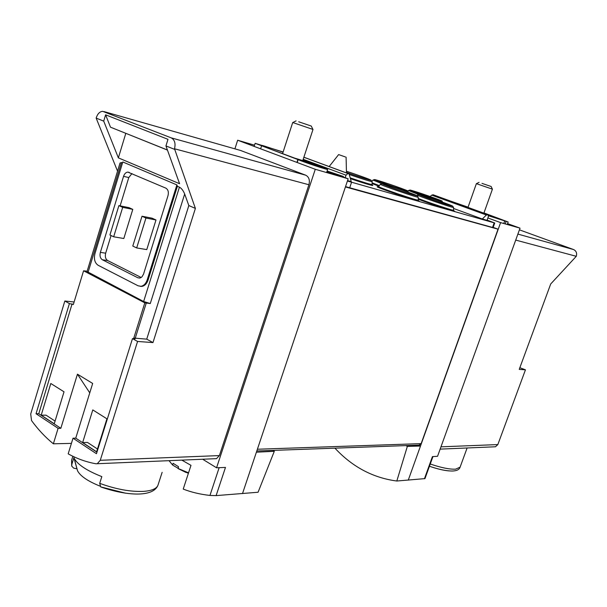 <?xml version="1.0" encoding="UTF-8"?>
<svg xmlns="http://www.w3.org/2000/svg" width="607" height="607" viewBox="0 0 607 607"><rect width="100%" height="100%" fill="white"/><g stroke="black" fill="none" stroke-linecap="round" stroke-linejoin="round"><path stroke-width="0.91" d="M334.927 448.163C352.401 466.927 373.032 477.884 396.811 481.017L407.358 446.357L405.908 445.599M396.811 481.017L424.968 478.612L432.935 456.593M272.748 450.409L274.296 451.304L258.074 492.247L216.122 495.608L209.961 495.441L219.15 467.678M181.834 460.129L190.985 465.349L183.223 489.083C191.235 492.209 200.143 494.326 209.961 495.441M519.463 229.856L573.554 249.545C576.233 250.866 577.143 253.119 576.286 256.306L550.701 283.985L519.228 369.375L525.45 369.83L519.842 367.721M53.363 443.8L58.105 428.322L36.048 413.724L69.41 303.561L64.835 301.019L30.707 414.012L31.534 420.56C38.044 429.506 45.32 437.252 53.363 443.8L71.414 443.383M215.31 458.71L216.509 458.649L219.385 455.584L308.91 184.748C310.048 180.127 308.986 176.94 305.716 175.195L240.539 150.453M146.735 339.146L188.83 205.553L195.386 208.406L152.972 342.583L146.735 339.146L133.79 338.069L135.149 338.827L132.478 338.623L96.452 453.717L73.015 438.201L68.181 453.846C76.99 458.725 86.27 462.041 96.02 463.786L97.264 463.725L100.269 460.296L219.385 455.584M132.478 338.623L137.569 341.453L100.269 460.296M152.972 342.583L137.569 341.453M69.41 303.561L73.341 304.524L83.576 270.79L87.142 271.2M64.835 301.019L74.115 301.99M58.105 428.322L60.837 428.299L38.787 413.731L36.048 413.724M60.837 428.299L77.446 374.178L89.76 392.858M73.015 438.201L75.746 438.148L92.674 383.449L77.446 374.178M525.45 369.83L497.831 444.582L495.464 446.775L494.447 446.82M117.546 171.159L96.164 118.115L103.721 121.127L105.61 114.822L110.497 127.182L167.418 150.005M105.61 114.822L167.98 139.329L165.946 145.915L179.581 183.716L118.365 157.866L103.721 121.127M122.015 131.795L167.449 150.088M73.902 457.701L76.96 468.816L73.644 468.118L71.732 466.085L71.854 464.309L73.902 457.701L74.137 458.239C77.544 464.545 86.778 470.675 101.824 476.616L99.707 483.354L100.709 486.89L125.634 493.203M76.96 468.816L77.567 470.85C80.359 476.108 87.81 481.184 99.912 486.086M113.676 236.791L123.82 238.513L132.789 209.369L128.995 207.64L118.889 205.614L109.928 234.97L113.676 236.791L122.69 207.359L118.889 205.614M141.188 277.505L107.644 260.54C105.519 259.083 104.859 256.632 105.664 253.187L111.058 235.524M120.125 205.864L128.783 177.548L131.954 173.564M136.674 247.944L146.773 249.591L155.991 219.977L152.069 218.179L142.008 216.229L132.789 246.055L136.674 247.944L145.938 218.034L142.008 216.229M96.164 118.115L96.301 117.652C97.666 113.691 99.791 111.589 102.666 111.331L171.257 137.872C174.679 139.792 175.764 143.427 174.513 148.776L195.386 208.406M174.361 149.269L165.946 145.915M234.909 148.852L237.656 140.232L254.553 145.187M216.122 495.608L225.478 467.428L216.562 467.785L315.283 169.285L237.656 140.232M216.562 467.785L202.67 459.241M274.296 451.304L256.397 452.192L348.16 178.792L315.283 169.285M242.504 493.582L256.397 452.192M327.127 170.962L348.16 178.792M408.261 480.145L420.484 446.054L407.358 446.357M507.589 223.619L520.032 228.149L437.556 456.282L432.419 456.631L424.437 478.748M520.032 228.149L500.6 222.61L487.876 217.966M418.724 445.136L420.484 446.054L500.6 222.61M493.18 227.375L498.043 229.173L421.152 443.626L418.936 445.128M498.043 229.173L345.429 186.941M162.137 472.329L158.017 485.054C156.773 488.574 152.076 490.676 143.927 491.351C130.884 491.989 116.142 489.325 99.707 483.354M122.515 162.964L121.468 162.524L120.011 163.04L87.036 271.549L143.631 301.512L150.286 303.546L144.815 302.855L133.79 338.069M122.811 161.978L176.887 184.907L147.205 279.873C145.908 283.613 143.829 285.753 140.976 286.299L138.1 285.798L98.122 265.274C94.745 262.922 93.698 258.992 94.98 253.476L122.811 161.978M188.83 205.553L184.68 194.02C183.291 190.621 181.539 188.329 179.429 187.153L177.388 186.281L176.887 184.907M147.205 279.873L148.085 279.986L177.388 186.281M148.085 279.986C146.788 283.727 144.709 285.867 141.856 286.413L140.171 286.337M83.576 270.79L144.815 302.855M123.547 176.349L100.367 252.375C99.563 255.835 100.223 258.301 102.348 259.758L137.888 277.794L139.989 278.036L141.97 276.853L143.563 274.068L168.002 195.682C168.86 192.04 168.124 189.521 165.794 188.117L127.849 172.1C125.892 172.32 124.458 173.739 123.547 176.349L128.783 177.548M132.789 209.369L122.69 207.359M155.991 219.977L145.938 218.034M125.793 133.381L118.365 157.866M106.923 418.815L96.604 451.775L82.651 442.556L92.788 409.915L106.923 418.815M64.023 391.811L54.243 423.792L41.2 415.173L50.813 383.495L64.023 391.811M38.787 413.731L72.104 303.834M96.938 452.154L75.746 438.148M97.477 448.998L87.522 442.442L82.651 442.556M55.07 421.091L46.086 415.18L41.2 415.173M467.982 207.397L476.374 183.655L492.429 189.156L483.885 213.163M481.973 183.375L491.124 186.486L481.973 183.375M186.038 472.481L178.276 468.68L178.458 466.677L173.109 463.3L172.654 465.061L178.041 468.278M178.003 468.445L188.549 472.815M169.019 460.675L172.654 465.061M282.589 153.624L292.718 122.515L313 129.45L302.794 160.498M298.712 121.795L311.277 126.051L298.712 121.795M487.11 220.113L494.743 222.997L493.112 227.564L492.535 227.443L345.535 186.607M326.877 171.705L343.38 176.47L327.12 170.984M343.38 176.47L343.221 176.956M482.315 218.998L487.026 220.341L488.362 216.608L488.104 214.696L486.397 214.999L482.315 218.998L453.55 208.459M347.553 180.59L351.256 181.637L349.055 173.921L347.932 173.526L346.02 175.18L345.186 177.684M494.743 222.997L347.409 181.03M487.922 217.989L488.256 217.071M433.557 194.93L431.676 195.128L430.173 196.531M345.3 156.925L338.63 154.588L345.3 156.925M450.644 201.114L468.058 207.177M465.448 206.479L466.351 206.805M458.277 203.876L465.486 206.372M483.923 213.057L504.523 220.743L488.544 215.667M483.961 212.943L508.173 222.003L488.536 215.781M453.831 202.268L458.315 203.77M303.121 159.504L327.643 169.414C328.334 170.256 304.001 162.213 298.128 159.649L255.152 143.32L283.12 151.993M310.534 164.019L301.383 160.491C301.08 159.846 323.66 167.517 323.015 167.835L310.534 164.019M303.06 159.702L309.449 162.6L294.661 158.116L264.599 146.932L259.667 144.845L263.59 145.801L283.067 152.152M71.702 466.093L71.573 460.341L71.854 464.309M430.264 463.998C441.114 467.716 449.559 469.439 455.591 469.165L460.091 467.185L467.109 447.981M174.513 148.776L308.91 184.748M576.286 256.306L515.715 240.091M497.831 444.582L440.978 446.828M421.152 443.626L257.383 449.241M520.024 230.015L519.417 229.841M573.554 249.545L517.885 234.09M104.032 111.597L241.207 150.642M171.257 137.872L305.716 175.195M184.68 194.02L150.286 303.546M179.429 187.153L143.631 301.512M121.468 162.524L88.045 272.437M135.224 338.274L146.249 303.098M105.664 253.187L100.367 252.375M139.891 278.059L137.888 277.794M107.644 260.54L102.348 259.758M460.091 467.185C459.287 469.689 456.578 470.964 451.965 471.024C445.925 470.933 438.421 469.34 429.453 466.244C437.154 468.915 443.725 470.471 449.18 470.918M418.231 199.164C431.213 204.384 464.188 214.924 451.851 209.931M380.012 187.313C362.25 182.715 433.489 207.124 416.652 199.862M350.573 178.716C366.279 184.126 378.047 187.396 370.543 184.316M372.744 183.094L372.083 182.919M372.099 183.564L378.882 186.182M346.02 175.18L303.189 159.315M492.535 227.443L494.166 222.875M349.67 187.874L351.536 182.32M348.706 173.754L303.872 157.213M347.932 173.526L303.857 157.266M488.104 214.696L433.428 194.87M487.565 214.537L432.867 194.703M486.397 214.999L431.676 195.128M498.264 218.952L498.491 218.338M503.795 223.52L504.66 221.1M505.214 223.922L506.079 221.517M297.187 162.509L298.128 159.649M296.914 162.41L297.855 159.542M260.615 148.829L261.518 146.021M263.37 146.477L263.59 145.801M265.654 147.326L265.927 146.492M303.917 160.855L304.16 160.111M372.083 182.806L379.314 185.643M374.504 179.642L373.002 180.051L382.069 183.739M377.804 180.416C364.739 176.531 392.744 186.804 405.256 190.477C417.533 194.073 390.073 184.035 377.804 180.416M381.818 182.57C398.814 188.807 417.722 194.346 400.779 188.162C384.512 182.199 365.111 176.44 381.818 182.57M409.953 190.112L408.519 190.499L418.83 194.597M412.813 190.78C400.855 187.222 428.223 197.222 439.635 200.568C450.857 203.853 424.027 194.088 412.813 190.78M413.337 190.97C401.864 187.555 428.14 197.154 439.096 200.371C449.878 203.535 424.103 194.149 413.337 190.97M350.391 177.927C363.904 182.502 371.143 184.703 372.114 184.513L372.061 181.614M349.579 174.611C363.343 179.315 370.831 181.63 372.061 181.554L371.082 180.256M346.445 172.418C357.857 176.485 371.636 180.84 371.089 180.218C370.945 179.74 357.371 174.808 346.422 171.25M346.445 172.388C357.417 176.311 370.915 180.583 370.384 179.983C370.262 179.52 356.969 174.695 346.422 171.28M385.953 184.763C373.002 180.939 401.174 191.296 413.557 194.9C425.704 198.428 398.093 188.307 385.953 184.763M385.392 184.558C371.894 180.567 401.235 191.364 414.141 195.113C426.774 198.785 398.033 188.253 385.392 184.558M382.023 183.777L380.46 184.202C377.835 184.225 420.264 198.762 418.2 197.131L417.237 195.841M380.422 184.247L378.624 186.501C375.809 186.577 420.416 201.858 418.246 200.067L418.2 197.192M426.827 197.73C444.203 204.089 461.881 209.218 444.605 202.928C427.973 196.843 409.748 191.478 426.827 197.73M421.918 195.279C409.626 191.645 438.254 202.131 449.969 205.53C461.457 208.869 433.421 198.641 421.918 195.279M419.027 194.619L417.533 195.022C415.089 195.022 455.44 208.884 453.543 207.397L452.617 206.16M418.223 198.436C426.85 202.032 455.409 211.524 453.566 210.197L453.543 207.45M71.573 460.341L72.84 456.259M77.567 470.85L74.137 458.239M97.264 463.725L216.509 458.649M495.464 446.775L440.143 449.127M419.612 445.106L256.799 450.986M140.976 286.299L141.856 286.413M129.344 172.449L127.849 172.1M100.701 486.905C125.748 495.669 153.328 497.808 158.017 485.054M479.067 182.358L476.419 183.663M491.131 186.493L492.383 189.134M178.276 468.68L188.382 473.316M296.087 120.869L292.809 122.538M311.277 126.066L312.909 129.405M338.623 154.595L329.169 166.546M346.096 157.145L346.46 172.927M507.27 224.507L508.173 222.003M326.596 172.555L327.643 169.414M254.158 146.408L255.152 143.32M372.971 180.089L372.008 181.303M408.488 190.537L408.094 191.023M417.502 195.059L417.032 195.651"/></g></svg>
